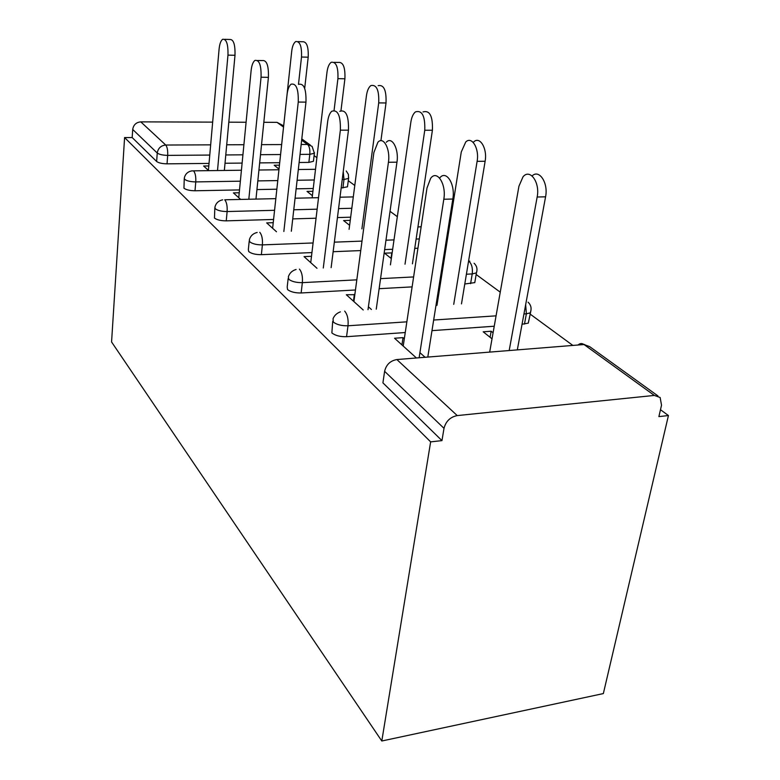<?xml version="1.0" encoding="UTF-8"?>
<svg xmlns="http://www.w3.org/2000/svg" width="780" height="780" viewBox="0 0 780 780"><rect width="100%" height="100%" fill="white"/><g stroke="black" fill="none" stroke-linecap="round" stroke-linejoin="round"><path stroke-width="1.17" d="M654.342 395.431L584.015 344.536L396.864 359.551L457.236 415.584L654.342 395.431L660.143 397.498L661.528 405.2L658.885 416.608L668.431 415.545L660.484 409.715M572.851 345.433L530 313.999M500.243 292.168L476.151 274.502M445.429 251.96L444.541 251.306M397.332 216.674L390.039 211.322M354.783 185.464L348.26 180.687M316.894 157.667L314.096 155.62M668.431 415.545L603.35 693.576L381.8 741L111.569 341.962L124.595 137.553L430.638 441.87L381.8 741M283.53 127.072L277.017 122.353L263.815 122.304M246.09 122.245L228.813 122.177M212.667 122.129L140.78 121.865L165.74 145.031L210.668 144.856M209.03 163.41L167.037 163.839C162.094 163.732 158.623 162.952 156.634 161.47L157.248 153.026L132.707 129.46L132.171 137.543L124.595 137.553M156.634 161.47L132.171 137.543M132.707 129.46C133.468 124.849 136.159 122.314 140.78 121.865M277.017 122.353L283.666 125.834M208.748 170.644L203.619 166.013L208.806 165.955M279.006 169.075L274.19 165.233L279.425 165.175M528.821 320.346L528.304 323.125L522.044 324.256M494.237 326.225L431.983 330.642M405.239 332.534L346.554 336.697C340.158 336.853 335.264 335.595 331.87 332.914L332.699 321.36M430.638 441.87L441.958 440.622L382.921 382.853L384.608 371.309L444.005 428.337L441.958 440.622M313.502 160.68L313.423 161.314L308.87 162.396L299.13 162.493M279.689 162.689L259.672 162.893M242.122 163.078L225.011 163.254M354.822 294.684L346.33 294.743L363.217 309.982M371.416 309.475L368.404 306.793M439.335 290.365L438.467 289.682M437.56 295.435L438.418 296.127M417.924 248.225L414.745 248.352M392.662 249.268L384.647 249.59M360.74 250.575L333.138 251.716M311.942 252.583L261.368 254.67C255.635 254.68 251.433 253.656 248.752 251.599L248.342 249.639L249.21 241.108M273.234 222.7L266.682 222.905L276.49 231.757M349.606 225.342L343.6 220.555L350.259 220.35M347.587 185.971L347.48 186.81L341.182 187.97M313.248 188.506L296.137 188.828M276.841 189.199L256.942 189.579M239.509 189.92L195.01 190.768C189.823 190.7 186.147 189.842 183.953 188.204L184.255 178.727M312.4 195.682L307.037 191.412L312.916 191.295M239.226 192.777L233.415 192.894L240.659 199.426M350.668 217.191L337.447 217.581M316.066 218.215L292.734 218.897M273.585 219.463L226.249 220.847C220.808 220.818 216.879 219.882 214.461 218.049L214.832 208.084M391.326 258.59L384.55 253.188L391.804 252.886L391.024 258.346M311.493 256.288L304.044 256.61L317.002 268.291M475.127 280.556L474.786 282.604L464.782 283.998M440.135 285.344L439.15 285.402M412.113 286.884L379.139 288.688M355.456 289.985L301.139 292.968C295.094 293.036 290.569 291.905 287.567 289.575L287.196 287.02L288.161 278.538M492.014 338.832L483.2 331.812L491.147 331.227L490.084 337.291M493.087 332.758L491.147 331.227M404.303 338.773L403.026 337.633L394.553 338.247L416.432 357.981M425.09 357.289L419.913 352.677M457.236 415.584C450.274 416.998 445.868 421.239 444.005 428.337M354.373 294.294L353.457 301.177M403.026 337.633L401.934 344.906M224.689 39.322L229.661 39.478C233.503 39.136 235.277 44.411 234.995 55.292L227.965 55.117C228.228 44.197 226.473 38.912 222.671 39.263C220.818 40.648 219.619 43.953 219.082 49.189L208.416 170.352M234.995 55.292L224.347 170.45M227.965 55.117L217.513 170.537M298.009 41.613L302.425 41.749C306.667 41.428 308.597 46.576 308.197 57.193L301.509 57.018C301.889 46.381 299.978 41.213 295.776 41.535C293.709 42.88 292.354 46.098 291.72 51.207L278.928 169.767L258.94 170.011M298.477 84.347L301.509 57.018M304.688 88.393L308.197 57.193M257.546 60.479L262.236 60.587C266.672 59.904 268.739 65.491 268.418 77.347L261.056 77.21C261.358 65.315 259.321 59.719 254.923 60.411C252.973 61.961 251.706 65.354 251.121 70.58L238.748 197.701M268.418 77.347L255.967 199.085M261.056 77.21L248.82 199.251M298.691 84.347C303.898 83.148 306.316 89.076 305.965 102.131L298.252 102.053C298.584 88.959 296.185 83.021 291.037 84.22C289.01 85.976 287.683 89.427 287.06 94.575L272.63 228.267M305.965 102.131L291.33 231.25M298.252 102.053L283.852 231.504M339.758 111.326C345.92 109.356 348.826 115.635 348.465 130.172L340.363 130.172C340.704 115.586 337.828 109.288 331.724 111.267C329.657 113.236 328.302 116.707 327.649 121.68L310.732 262.636M348.465 130.172L331.13 267.637M340.363 130.172L323.29 267.998M386.334 142.262C391.911 135.798 399.106 149.029 396.962 162.172L388.43 162.269C390.546 149.078 383.399 135.808 377.881 142.291L373.873 152.549L353.906 301.577M396.962 162.172L376.252 309.173M388.43 162.269L368.004 309.68M439.637 178.094C446.053 169.328 455.559 184.09 452.819 199.036L443.81 199.251C446.54 184.168 437.005 169.357 430.657 178.328L426.991 188.019L403.211 346.057M452.819 199.036L427.801 357.074M443.81 199.251L419.123 357.767M334.171 62.341L338.218 62.439C343.122 61.786 345.345 67.236 344.906 78.78L337.915 78.653C338.354 67.07 336.141 61.61 331.276 62.273C329.111 63.775 327.678 67.08 326.995 72.16L312.146 197.828M334.084 110.272L337.915 78.653M340.987 110.555L344.906 78.78M378.163 85.663C383.887 84.513 386.5 90.275 386.022 102.97L378.719 102.892C379.197 90.168 376.594 84.386 370.919 85.546C368.667 87.243 367.185 90.597 366.454 95.609L349.089 229.31M361.901 228.881L378.719 102.892M380.913 140.712L386.022 102.97M423.014 111.94C429.77 110.038 432.9 116.132 432.403 130.25L424.759 130.24C425.246 116.093 422.136 109.97 415.428 111.891C413.156 113.802 411.645 117.166 410.885 122.002L390.429 264.869M405.015 264.186L424.759 130.24M412.425 263.845L432.403 130.25M473.674 141.97C479.798 135.701 487.549 148.522 485.121 161.255L477.106 161.343C479.515 148.57 471.812 135.71 465.738 141.999L461.282 151.944L436.946 305.409M453.726 304.366L477.106 161.343M461.487 303.888L485.121 161.255M532.096 175.939C539.185 168.821 548.506 182.978 545.571 196.814L537.157 197.018C540.228 182.442 529.971 168.139 523.01 176.826L518.944 186.196L489.674 352.102M509.184 350.542L537.157 197.018M517.316 349.889L545.571 196.814M226.717 144.787L243.906 144.719M261.534 144.651L281.648 144.573M301.168 144.495L307.573 144.466L301.655 140.185M209.761 155.064L167.68 155.376C162.727 155.259 159.247 154.479 157.248 153.026C158.086 148.2 160.914 145.538 165.74 145.031C167.242 146.952 167.895 150.394 167.68 155.376L167.037 163.839M308.87 162.396L309.806 154.323C310.148 149.575 309.406 146.289 307.573 144.466L312.098 146.357L314.369 153.27L309.806 154.323L300.046 154.391M396.864 359.551C390.302 360.731 386.217 364.65 384.608 371.309M657.94 395.909L589.631 346.613L584.015 344.536C581.899 343.102 579.93 343.258 578.117 345.004M280.566 154.537L260.51 154.684M242.921 154.82L225.781 154.947M314.457 152.685L313.423 161.314M240.357 181.184L195.761 181.906C196.014 176.68 195.302 173.014 193.615 170.918L191.939 170.859C187.717 171.629 185.162 174.067 184.304 178.152L184.675 179.351C186.868 180.97 190.564 181.818 195.761 181.906L195.01 190.768M342.927 187.941L343.99 179.498L342.244 179.527M314.252 179.985L297.112 180.258M277.777 180.57L257.829 180.901M351.829 208.27L338.578 208.611M317.148 209.176L293.767 209.791M274.57 210.298L227.126 211.546L226.249 220.847M419.328 238.934L416.13 239.06M394.007 239.899L385.964 240.201M362.008 241.108L334.347 242.161M313.092 242.96L262.402 244.881L261.368 254.67M470.594 283.676L472.222 273.926L466.401 274.228M441.694 275.496L440.71 275.545M413.605 276.939L380.552 278.635M356.811 279.844L302.357 282.643L301.139 292.968M524.472 324.08L526.373 313.804L523.946 313.969M496.07 315.841L433.66 320.034M406.858 321.828L348.007 325.777L346.554 336.697M343.239 171.639L343.99 179.498L348.553 178.405L348.387 174.369L346.232 170.986M348.68 177.635L347.48 186.81M224.767 199.816C226.639 202.137 227.428 206.047 227.126 211.546C221.666 211.497 217.727 210.571 215.309 208.767L214.9 207.256C215.875 203.2 218.458 200.723 222.68 199.826M421.171 226.697L418.324 226.99M259.779 232.313C261.895 234.897 262.762 239.08 262.402 244.881C256.659 244.881 252.437 243.867 249.746 241.829L249.327 239.899C250.419 235.97 253.032 233.483 257.156 232.45M476.892 271.079L476.424 272.883L472.222 273.926C472.856 268.135 471.744 263.903 468.887 261.212L468.595 261.017M299.423 269.11C301.821 271.996 302.806 276.51 302.357 282.643C296.302 282.701 291.759 281.58 288.746 279.269L288.366 276.754C289.594 273.068 292.168 270.631 296.088 269.471M344.682 311.123C347.441 314.389 348.543 319.273 348.007 325.777C341.591 325.913 336.677 324.665 333.274 322.023L333.05 318.689C334.406 315.412 336.853 313.131 340.392 311.854M525.661 304.658L526.373 313.804L530.215 312.877C531.862 308.665 531.141 305.097 528.041 302.172M530.956 310.479L528.304 323.125M301.802 138.918L310.303 145.06M315.52 169.299L298.331 169.514M241.42 170.235L193.528 170.839M353.301 196.911L340.012 197.203M318.532 197.691L295.074 198.208M275.827 198.647L224.728 199.787M421.161 226.746L418.48 226.98M469.823 261.222L468.575 261.076M474.786 282.604L476.424 272.883C477.633 269.09 476.863 265.882 474.103 263.26M584.61 344.506L579.95 344.857"/></g></svg>
